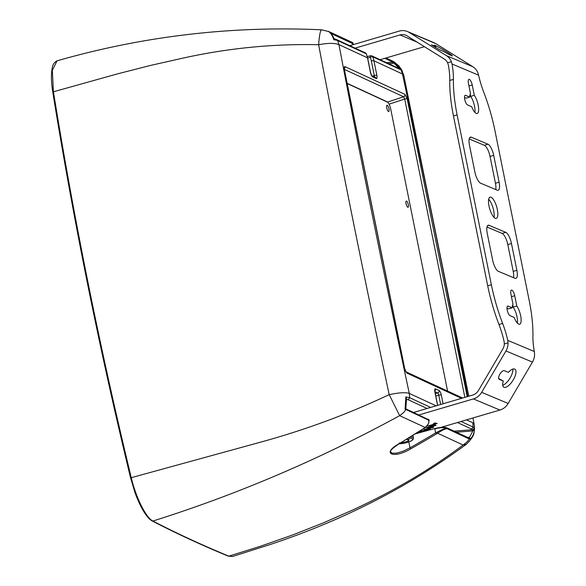 <?xml version="1.0" encoding="UTF-8"?>
<svg xmlns="http://www.w3.org/2000/svg" width="586" height="586" viewBox="0 0 586 586"><rect width="100%" height="100%" fill="white"/><g stroke="black" fill="none" stroke-linecap="round" stroke-linejoin="round"><path stroke-width="0.88" d="M440.555 427.494L499.902 410.046A14.101 12.877 -67.2 0 0 508.15 403.461L532.447 362.089A14.101 12.877 -67.2 0 0 534.564 353.959L534.315 351.519A40.295 13.178 73.6 0 1 532.916 336.144A80.59 26.355 73.6 0 0 529.224 300.64L494.972 130.788A80.59 26.355 73.6 0 0 483.706 92.097A40.295 13.178 73.6 0 1 478.586 75.162L477.868 72.818A14.101 12.877 112.8 0 0 472.902 66.767L435.574 43.511A14.101 12.877 -67.2 0 0 433.904 42.646L407.402 31.512A14.101 12.877 112.8 0 1 409.072 32.377L435.574 43.511M472.902 66.767L446.4 55.641A14.101 12.877 112.8 0 1 451.374 61.684L447.631 62.783L448.378 65.083A40.295 13.178 -106.4 0 1 449.77 80.458L453.425 79.381A80.59 26.355 73.6 0 0 457.117 114.885L491.368 284.745L487.713 285.814A80.59 26.355 73.6 0 0 498.979 324.505A40.295 13.178 -106.4 0 1 504.099 341.44L504.326 343.931L508.062 342.832A14.101 12.877 112.8 0 1 505.952 350.963L481.648 392.334A14.101 12.877 112.8 0 1 473.4 398.92L419.005 414.91M420.081 431.04L429.868 429.589M417.767 432.285L421.166 432.05M424.396 431.215L425.48 430.937M424.733 430.102L425.517 429.831M433.457 423.803L434.285 423.744L433.076 424.103L433.904 424.044M433.787 424.843L435.332 424.909L434.241 425.502L433.787 424.843L435.413 425.04M428.19 427.853L427.516 428.139L428.132 428.212M429.047 429.399L429.999 429.201L428.337 429.56L428.813 429.194L428.439 429.055L429.633 428.659L430.38 428.805L428.813 429.362L429.999 429.223M428.337 429.56L428.82 429.216L428.439 429.055L430.38 428.805M429.003 428.989L429.538 429.055M423.612 429.348L433.53 427.384M427.729 425.912L437.295 423.451M426.168 427.48L436.065 425.443M432.431 427.297L433.42 427.018L431.494 427.392L432.695 426.747L431.596 426.835L433.581 426.462L432.065 427.282L433.42 427.04M431.494 427.377L432.695 426.769M431.567 426.967L433.581 426.476M430.3 426.059L431.032 426.059L429.758 426.352L430.498 426.366M434.329 423.51L434.717 422.997L436.277 423.268L435.017 423.641L434.189 423.202L434.717 422.975L436.284 423.282M431.508 425.363L433.054 425.429L431.963 426.022L431.508 425.363L433.135 425.561M430.563 427.531L429.289 427.78L430.256 427.04L431.193 427.099L429.868 427.692L431.091 427.48M429.479 427.89L429.75 427.56L429.223 427.458L431.193 427.099M429.86 427.67L430.571 427.546M426.081 429.428L428.271 429.025L426.447 429.875L425.985 429.934L426.198 429.282L427.231 428.996M427.106 429.15L428.271 429.025M425.985 429.934L426.418 429.384M422.008 431.831L422.872 431.486M421.437 431.875L422.931 431.479L422.14 431.267L422.609 431.047L424.044 431.062L422.674 431.245L423.334 431.494M422.543 431.53L422.14 431.267L422.616 431.069L424.052 431.084M422.674 431.223L423.722 431.281M420.433 431.97L421.29 431.728M347.22 83.527L387.368 102.096A6.043 1.846 74 0 1 390.672 108.835L447.579 391.067M407.797 207.254A3.223 0.989 74 0 0 408.068 207.283A3.223 0.989 74 0 0 408.127 203.913A3.223 0.989 74 0 0 406.288 201.086A3.223 0.989 74 0 0 406.127 204.06A3.223 0.989 74 0 0 407.797 207.254M388.481 111.465A3.223 0.989 74 0 0 388.752 111.501A3.223 0.989 74 0 0 388.811 108.132A3.223 0.989 74 0 0 386.972 105.304A3.223 0.989 74 0 0 386.811 108.271A3.223 0.989 74 0 0 388.481 111.465M386.738 107.956A3.223 0.989 -106 0 1 387.148 109.377M406.054 203.738A3.223 0.989 -106 0 1 406.464 205.159M487.713 285.814L453.469 115.962L457.117 114.885M489.01 206.016A11.083 3.626 73.6 0 0 496.298 218.395A11.083 3.626 73.6 0 0 496.65 206.741A11.083 3.626 73.6 0 0 490.05 197.13A11.083 3.626 73.6 0 0 489.01 206.016M494.005 217.347A11.083 3.626 73.6 0 0 488.687 199.255M499.104 182.202L493.698 155.378A10.072 3.296 -106.4 0 0 487.984 144.215L471.327 137.219A10.072 3.296 -106.4 0 0 470.412 137.131A10.072 3.296 -106.4 0 0 469.467 145.203L474.88 172.028A10.072 3.296 -106.4 0 0 480.593 183.191L497.25 190.186A10.072 3.296 -106.4 0 0 498.159 190.274A10.072 3.296 -106.4 0 0 499.104 182.202L495.456 183.272L490.043 156.455L493.698 155.378M487.984 144.215L484.329 145.284A10.072 3.296 -106.4 0 1 490.043 156.455M484.329 145.284L469.203 138.933M495.456 183.272A10.072 3.296 -106.4 0 1 495.719 189.542M516.874 270.322L511.468 243.505A10.072 3.296 -106.4 0 0 505.747 232.334L489.09 225.339A10.072 3.296 -106.4 0 0 488.182 225.251A10.072 3.296 -106.4 0 0 487.237 233.331L492.643 260.147A10.072 3.296 -106.4 0 0 498.364 271.318L515.021 278.313A10.072 3.296 -106.4 0 0 515.929 278.394A10.072 3.296 -106.4 0 0 516.874 270.322L513.219 271.399L507.813 244.574L511.468 243.505M505.747 232.334L502.099 233.411A10.072 3.296 -106.4 0 1 507.813 244.574M502.099 233.411L486.973 227.06M513.219 271.399A10.072 3.296 -106.4 0 1 513.483 277.669M453.425 79.381A40.295 13.178 73.6 0 0 452.033 64.006L451.374 61.684M491.368 284.745A80.59 26.355 73.6 0 0 502.634 323.428L498.979 324.505M508.062 342.832L507.754 340.363A40.295 13.178 73.6 0 0 502.634 323.428M510.084 315.693L514.156 317.4A10.577 3.457 73.6 0 0 519.672 324.226A10.577 3.457 73.6 0 0 520.873 316.923A10.577 3.457 73.6 0 0 516.801 306.031L514.72 295.718A5.04 1.648 73.6 0 0 511.402 290.092A5.04 1.648 73.6 0 0 510.933 294.128L513.014 304.442A10.577 3.457 73.6 0 0 512.23 307.826L508.15 306.112A5.04 1.648 73.6 0 0 507.696 306.068A5.04 1.648 73.6 0 0 507.366 310.734A5.04 1.648 73.6 0 0 510.084 315.693M467.591 104.967L471.671 106.674A10.577 3.457 73.6 0 0 477.18 113.501A10.577 3.457 73.6 0 0 478.381 106.198A10.577 3.457 73.6 0 0 474.308 95.306L472.228 84.992A5.04 1.648 73.6 0 0 468.917 79.366A5.04 1.648 73.6 0 0 468.441 83.402L470.521 93.716A10.577 3.457 73.6 0 0 469.738 97.1L465.665 95.386A5.04 1.648 73.6 0 0 465.203 95.342A5.04 1.648 73.6 0 0 464.874 100.008A5.04 1.648 73.6 0 0 467.591 104.967M449.77 80.458A80.59 26.355 73.6 0 0 453.469 115.962M517.35 323.091A10.577 3.457 73.6 0 0 513.146 307.108L512.713 304.962M512.23 307.826L508.575 308.895L506.993 308.236M474.865 112.366A10.577 3.457 73.6 0 0 470.653 96.382L470.221 94.236M469.738 97.1L466.082 98.17L464.508 97.51M447.631 62.783A10.072 9.2 -67.2 0 0 444.364 59.105L407.036 35.849A10.072 9.2 -67.2 0 0 405.842 35.233A10.072 9.2 -67.2 0 0 400.011 34.94L417.086 42.111M413.635 412.427L472.631 395.089A10.072 9.2 -67.2 0 0 478.52 390.386L502.825 349.014A10.072 9.2 -67.2 0 0 504.326 343.931M504.297 370.652L508.37 372.366A10.577 4.263 -58.1 0 1 514.918 369.187A10.577 4.263 -58.1 0 1 512.94 380.424A10.577 4.263 -58.1 0 1 503.726 387.141A10.577 4.263 -58.1 0 1 503.279 381.032L499.206 379.325A5.04 2.029 -58.1 0 1 499.089 379.259A5.04 2.029 -58.1 0 1 499.939 374.051A5.04 2.029 -58.1 0 1 504.297 370.652M424.425 46.682L380.109 59.706M349.739 45.657L399.234 31.109A14.101 12.877 112.8 0 1 407.402 31.512M355.101 48.14L400.011 34.94M446.4 55.641L409.072 32.377M439.603 49.788L443.675 51.495A10.577 0.63 30.4 0 0 452.377 55.882A10.577 0.63 30.4 0 0 443.573 49.986A10.577 0.63 30.4 0 0 434.138 45.173A10.577 0.63 30.4 0 0 435.852 46.624L431.347 44.8L439.603 49.788M503.279 381.032L498.613 378.439M512.801 369.099A10.577 4.263 -58.1 0 1 509.813 378.475A10.577 4.263 -58.1 0 1 502.715 385.288M435.339 47.488L435.852 46.624M470.653 96.382L474.308 95.306M513.146 307.108L516.801 306.031M419.884 432.38L417.335 432.556M417.73 432.307L421.063 432.072M427.846 428.08L428.469 427.97M428.82 429.216L428.447 429.077L428.82 429.216M428.19 427.875L428.805 427.89M433.574 423.861L433.97 423.832M429.75 426.33L430.3 426.081M426.755 429.582L427.56 429.238M433.076 424.103L433.464 423.825M434.878 423.077L435.779 423.282M429.75 427.56L429.223 427.48L429.75 427.56M427.633 429.23L426.725 429.611L427.633 429.23M420.572 431.867L420.99 431.75M424.161 431.171L425.458 430.769M401.058 442.577L402.919 442.606L408.237 441.075L409.116 439.485L406.223 439.449M402.707 441.58L402.919 442.606M407.915 439.471L408.237 441.075M387.449 102.132A1.011 0.93 114.8 0 1 387.646 102.037L388.276 102.909M405.966 371.839A2.014 1.853 114.8 0 1 406.779 373.04L404.582 368.557L344.348 69.8C343.96 67.515 344.18 66.46 345 66.636A2.014 1.853 114.8 0 1 344.319 68.643M345 66.636L404.97 94.368L407.167 98.851A2.014 0.491 168.6 0 0 404.706 99.027L403.608 96.785L344.385 69.39M344.348 69.8A2.014 0.491 168.6 0 1 344.473 69.932L404.714 368.682A2.014 0.491 168.6 0 0 404.582 368.557M404.97 94.368A2.014 1.853 114.8 0 1 403.608 96.785L387.646 102.037L347.176 83.322M468.273 437.698A1.011 0.432 86.2 0 1 468.17 437.346L469.467 437.61L470.206 439.002A2.146 1.443 56.2 0 1 470.148 439.214A3.025 1.15 -136.6 0 0 470.14 439.06L469.305 437.552L472.917 430.878L472.345 430.966A1.011 0.44 85.6 0 1 472.55 429.706L474.492 428.644L472.917 430.878A1.011 0.469 76.3 0 1 472.953 429.67M406.457 399.366L405.864 396.905L406.794 399.293A1.011 0.872 52.7 0 0 406.516 399.366M406.896 399.125A1.011 0.828 39.7 0 0 406.516 399.308M334.291 39.035L333.844 39.745L333.339 38.112M336.752 39.65L337.69 40.581L336.591 40.192A2.014 1.758 105.1 0 0 335.514 39.218L333.837 38.508C333.324 36.544 331.844 34.391 329.405 32.047L329.244 31.937A2.146 2.058 125.1 0 0 328.995 31.812A3.025 2.337 -58.2 0 1 329.215 31.908L330.072 32.721M400.209 69.002L400.641 69.214M399.93 68.906L393.777 62.988L392.759 63.354A1.011 0.44 84.9 0 1 392.957 62.101L394.144 61.948A2.146 0.982 118.1 0 1 394.18 61.969L393.777 62.988A1.011 0.505 53.1 0 1 393.462 62.094M394.18 61.969A1.011 0.93 -52.4 0 1 394.092 61.911L385.969 57.985M336.591 40.192L333.844 39.745C332.57 35.944 330.958 33.299 328.995 31.812L329.215 31.908A1.011 0.366 -59.2 0 0 329.244 31.937M394.129 61.94A2.146 0.982 118.1 0 1 394.144 61.948L398.993 66.013L401.842 70.152M405.944 408.882L406.076 409.27L405.248 409.057A3.025 1.436 -159.5 0 1 405.073 409.123A2.146 1.597 6.2 0 0 405.256 408.977L405.519 408.032L405.93 408.867L405.248 409.057A1.011 0.623 -129.4 0 1 405.256 408.977M405.886 408.845A1.011 0.886 113.9 0 0 405.93 408.867L429.084 419.913A0.403 0.388 -27.6 0 0 429.047 419.81M424.213 428.124L399.425 443.558C387.302 451.725 391.338 451.667 390.562 451.865L392.188 453.242L396.927 453.095L403.49 451.066L410.024 447.821A1008.088 940.545 -60.9 0 0 435.647 432.9A10.716 3.252 -25.9 0 1 437.01 432.168L446.063 427.765L470.14 439.06A1.011 0.674 -171.8 0 1 470.206 439.002M429.135 420.067L406.076 409.262M469.291 438.167L446.993 427.853A0.403 0.374 -65.2 0 1 447.191 428.278A1.011 0.93 114.8 0 1 447.023 428.674C445.016 428.849 441.881 430.366 437.617 433.23A9.801 3.025 152.6 0 0 436.402 433.926L435.647 432.9L434.827 428.842C439.368 427.736 443.111 427.377 446.063 427.765L445.668 427.502C442.833 427.128 439.244 427.472 434.878 428.527L416.045 433.369M328.16 31.278L352.12 42.353A1.011 0.93 114.8 0 1 352.42 42.617L353.131 43.247A0.403 0.388 152.9 0 1 352.823 43.716L330.826 33.365M352.12 42.353L353.19 43.408L352.538 44.836M410.024 447.821L410.764 448.832C393.235 459.307 380.937 453.615 399.322 443.558A1009.092 914.585 -68.9 0 0 424.066 428.22A9.801 3.201 152.8 0 0 425.172 427.472C428.696 424.279 429.728 421.788 428.263 420.001L405.073 409.123L405.864 396.905L409.702 397.733M436.402 433.926A1009.092 941.475 119.1 0 1 410.764 448.832M425.399 427.311A1.011 0.396 -125.7 0 1 425.326 427.443L424.066 428.22M399.315 442.862L399.322 443.558M402.472 71.485L400.289 69.038L371.773 55.846A2.014 2.014 0 0 0 370.367 55.736A2.014 0.615 -106 0 1 370.535 55.758M394.21 61.999L401.806 70.115M404.428 411.577A20.422 18.803 -65.2 0 1 403.219 412.874L399.659 415.672L389.185 394.634C364.148 277.303 340.627 160.659 318.63 44.712C328.167 42.946 334.95 42.939 338.964 44.69C360.91 160.22 384.343 276.431 409.262 393.338L409.709 397.733L408.208 399.747L406.523 399.505M454.099 431.142L472.55 429.706L471.679 429.099L473.173 427.084L474.492 428.644C474.33 432.856 472.88 436.38 470.148 439.214M466.646 444.027L466.493 444.144C408.479 486.863 343.118 520.295 270.417 544.438L232.503 556.495L228.254 556.136C201.181 544.929 175.837 533.209 152.228 520.976C149.686 519.716 146.793 516.456 143.555 511.197C139.197 503.828 136.311 496.393 134.824 492.13L130.627 477.927C115.076 413.694 100.821 349.417 87.856 285.104C74.883 220.79 63.207 156.433 52.821 92.039L52.762 91.965C51.143 81.937 50.997 73.821 52.33 67.61C52.784 64.526 54.344 62.27 57.025 60.827L52.344 70.415L53.399 91.606C74.173 220.402 100.111 349.036 131.213 477.509C135.893 497.463 146.053 517.899 152.895 521.035C176.467 533.253 201.789 544.958 228.84 556.158L232.503 556.502M472.946 417.972L474.14 424.249C474.616 427.406 474.579 430.102 474.037 432.336C474.081 435.12 471.562 439.06 466.493 444.144L463.13 445.03L466.683 442.225A20.151 18.547 -65.2 0 0 467.906 440.928M228.247 556.129A1.011 0.916 112.5 0 0 228.84 556.158L260.645 546.196L292.121 535.157L323.047 523.02L353.248 509.754C393.602 491.119 430.227 469.547 463.13 445.03L437.617 433.23L437.01 432.168M372.637 76.055L374.308 75.572L371.37 60.995A2.014 0.491 -11.4 0 1 373.927 60.79L402.45 73.983L403.754 75.162L468.793 396.217M474.14 424.249L472.792 422.718L466.493 419.869M409.262 393.338C405.373 392.217 398.685 392.649 389.185 394.634C348.106 414.053 305.496 429.824 261.371 441.939L130.575 477.876C99.481 349.403 73.543 220.768 52.762 91.965L118.167 73.689L150.924 65.332L183.931 57.904C228.533 48.118 273.435 43.723 318.63 44.712C319.451 34.156 320.542 29.263 321.904 30.047M406.076 409.27L404.435 411.577A20.151 18.547 -65.2 0 1 403.219 412.874M152.228 520.976A1.011 0.938 -62.6 0 0 152.895 521.035C237.147 494.547 319.407 459.424 399.659 415.672L425.172 427.472A1.011 0.396 -125.7 0 0 425.326 427.443L428.469 423.854L429.164 420.213M338.979 44.631L367.495 57.824A2.014 0.491 -11.4 0 1 367.627 57.948L370.572 72.532A2.014 0.491 -11.4 0 0 370.44 72.4L367.495 57.824A20.151 18.547 -65.2 0 0 366.213 53.766A2.014 0.615 -24 0 1 366.338 53.883A2.014 2.014 0 0 0 365.342 52.872A2.014 1.853 114.8 0 1 366.213 53.766L337.69 40.581L338.964 44.69M402.45 73.983L401.161 69.939M461.036 421.473L473.173 427.084L472.777 422.777M410.017 447.792L408.838 441.954M467.899 440.928L469.379 439.009L447.023 428.674M57.025 60.827C143.599 36.039 231.77 25.696 321.538 29.805L329.01 31.644L352.574 42.544M473.4 398.92L499.902 410.046M469.694 137.695L471.327 137.219M487.464 225.815L489.09 225.339M452.033 64.006L478.586 75.162M507.754 340.363L534.315 351.519M505.952 350.963L532.447 362.089M508.15 403.461L481.648 392.334M464.845 95.628L465.665 95.386M468.954 85.952L472.228 84.992M511.446 296.677L514.72 295.718M507.337 306.353L508.15 306.112M398.993 443.814A9.068 2.205 168.6 0 0 411.401 440.738A9.068 2.205 168.6 0 0 408.215 438.225M410.288 436.951A10.072 2.447 -11.4 0 1 412.815 437.412A10.072 2.447 -11.4 0 1 413.474 438.064L412.94 439.683L411.709 440.657L406.933 442.555L398.912 443.858M461.519 398.355L406.779 373.04M464.866 397.374L404.706 99.027L389.067 104.169M407.167 98.851L467.225 396.678M472.345 430.966L456.406 432.204M473.642 430.373A1.011 0.703 61.6 0 1 473.671 429.472A2.014 1.948 -28.5 0 0 474.345 428.036M386.533 62.673L392.957 62.101L384.797 58.329M392.759 63.354L388.782 63.713M393.917 62.914L393.228 61.369L385.932 57.992M469.379 439.009L469.467 437.61M428.263 420.001A1.011 0.93 114.8 0 0 428.432 419.605A0.403 0.374 -65.2 0 0 428.241 419.18M415.196 433.904L434.849 428.52C439.251 427.45 442.899 427.106 445.807 427.487L446.993 427.853M416.009 433.391L434.827 428.542M352.398 44.873L352.823 43.716M330.116 32.64L352.42 42.617A0.403 0.374 114.8 0 1 352.201 43.254M385.771 58.043L393.528 61.625M371.37 60.995A18.129 16.694 -65.2 0 0 370.213 57.347A2.014 0.615 -106 0 1 370.367 55.736L367.312 56.615M401.161 69.932L372.637 56.739A2.014 0.615 -24 0 0 370.213 57.347L367.656 58.08M374.366 76.854A2.014 0.615 -106 0 0 374.308 75.572A2.014 0.491 -11.4 0 1 376.864 75.374L373.927 60.79A20.151 18.547 114.8 0 0 372.637 56.739A2.014 1.853 -65.2 0 0 371.773 55.846M367.627 57.948L366.338 53.883A2.014 0.615 -24 0 1 366.338 54.059M401.996 70.467A2.014 1.926 -47.2 0 0 401.564 69.866L400.289 69.038M371.802 75.667L375.216 77.249A2.014 1.853 114.8 0 1 376.212 78.546A4.029 1.231 74 0 0 376.864 75.374M370.44 72.4A4.029 1.231 74 0 0 372.637 76.891A2.014 1.853 -65.2 0 0 371.817 75.689M376.212 78.546L372.637 76.891M427.084 408.479L408.208 399.747M409.709 397.733L430.666 407.424M471.679 429.099L457.461 422.521M437.676 405.365L435.017 392.166A2.014 0.491 168.6 0 0 434.885 392.034L437.581 405.387M443.082 403.776L441.317 395.008A2.014 0.491 168.6 0 0 438.76 395.206L435.801 396.055M440.628 404.494L438.76 395.206A2.014 0.615 -106 0 0 437.654 392.957L434.937 391.704M434.863 390.877A2.014 1.853 -65.2 0 0 435.545 388.862A4.029 1.231 74 0 0 434.885 392.034M441.317 395.008A4.029 1.231 74 0 0 439.112 390.518A2.014 1.853 114.8 0 1 437.654 392.957L435.317 393.631M435.545 388.862L439.112 390.518M467.606 437.39L468.17 437.346M402.494 74.07C425.531 182.129 447.294 289.609 467.789 396.51M436.116 405.82L409.306 393.426M412.918 435.317L413.474 438.064M405.944 371.817L462.625 398.026M404.714 368.682L405.783 371.744M344.473 69.932L344.165 68.533M406.508 399.073L405.834 408.808M336.825 39.687L365.342 52.872M335.514 39.218L336.818 39.687M401.564 69.866L403.754 75.162M371.641 75.594L370.572 72.532M435.017 392.166L434.709 390.767"/></g></svg>
